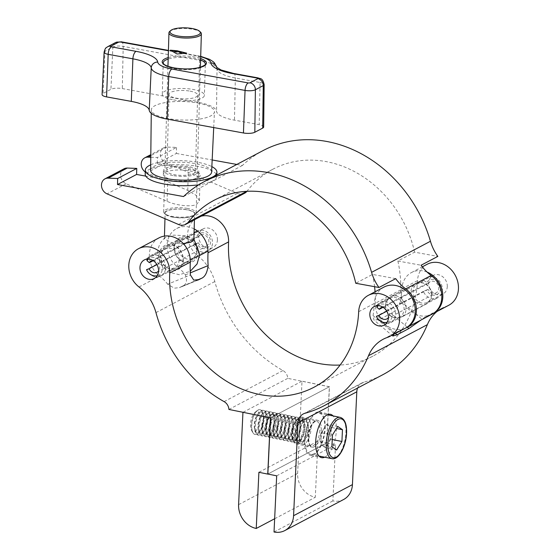 <?xml version="1.0" encoding="UTF-8"?>
<svg xmlns="http://www.w3.org/2000/svg" width="560" height="560" viewBox="0 0 560 560"><rect width="100%" height="100%" fill="white"/><g stroke="black" fill="none" stroke-linecap="round" stroke-linejoin="round"><path stroke-width="0.42" stroke-dasharray="2.8 2.1" d="M324.709 457.205A22.113 9.597 101.5 0 0 336.364 430.521A22.113 9.597 101.5 0 0 333.081 415.919M325.206 428.26A22.113 9.597 101.5 0 0 319.263 412.041A22.113 9.597 101.5 0 0 304.535 439.173A22.113 9.597 101.5 0 0 310.471 455.392A22.113 9.597 101.5 0 0 325.206 428.26M321.265 430.339A13.692 5.943 101.5 0 0 317.59 420.294A13.692 5.943 101.5 0 0 308.469 437.094A13.692 5.943 101.5 0 0 312.151 447.132A13.692 5.943 101.5 0 0 321.265 430.339A13.692 5.943 101.5 0 0 315.483 420.679A13.692 5.943 101.5 0 0 308.469 437.094A13.692 5.943 101.5 0 0 314.258 446.754A13.692 5.943 101.5 0 0 321.265 430.339M304.997 427.035A13.692 5.943 101.5 0 0 301.315 416.997A13.692 5.943 101.5 0 0 292.201 433.797A13.692 5.943 101.5 0 0 295.876 443.835A13.692 5.943 101.5 0 0 304.997 427.035M179.137 260.253A10.528 8.939 -117.8 0 0 174.566 250.355A10.528 8.939 -117.8 0 0 164.92 249.053A10.528 8.939 -117.8 0 0 160.538 256.48A10.528 8.939 -117.8 0 0 165.109 266.385A10.528 8.939 -117.8 0 0 174.755 267.68A10.528 8.939 -117.8 0 0 179.137 260.253M386.638 311.283A10.528 8.939 -117.8 0 0 399.7 316.89A10.528 8.939 -117.8 0 0 404.082 309.463A10.528 8.939 -117.8 0 0 399.511 299.565A10.528 8.939 -117.8 0 0 389.865 298.27A10.528 8.939 -117.8 0 0 385.483 305.69A10.528 8.939 -117.8 0 0 386.253 310.38M383.964 287.091A23.17 19.67 -117.8 0 0 374.325 303.429A106.995 90.839 62.2 0 1 373.051 315.602L373.982 320.054L392.791 336.049M447.286 286.643A10.528 8.939 -117.8 0 0 442.715 276.745A10.528 8.939 -117.8 0 0 433.069 275.443A10.528 8.939 -117.8 0 0 428.687 282.87A10.528 8.939 -117.8 0 0 433.265 292.775A10.528 8.939 -117.8 0 0 442.904 294.07A10.528 8.939 -117.8 0 0 447.286 286.643M431.641 294.91A10.528 8.939 -117.8 0 0 427.07 285.012A10.528 8.939 -117.8 0 0 417.424 283.71A10.528 8.939 -117.8 0 0 413.042 291.137A10.528 8.939 -117.8 0 0 417.613 301.042A10.528 8.939 -117.8 0 0 427.259 302.337A10.528 8.939 -117.8 0 0 431.641 294.91M427.112 272.09A23.17 19.67 -117.8 0 0 411.516 272.538A23.17 19.67 -117.8 0 0 401.884 288.876A106.995 90.839 62.2 0 1 400.61 301.042C397.957 307.909 394.772 312.025 391.048 313.404L379.239 319.641L373.982 320.054M427.168 264.271A23.17 19.67 -117.8 0 0 417.529 280.609A106.995 90.839 62.2 0 1 373.03 356.062A106.995 90.839 62.2 0 1 340.123 365.029M217.42 240.03A10.528 8.939 -117.8 0 0 212.849 230.132A10.528 8.939 -117.8 0 0 203.203 228.83A10.528 8.939 -117.8 0 0 198.821 236.257A10.528 8.939 -117.8 0 0 203.392 246.162A10.528 8.939 -117.8 0 0 213.038 247.457A10.528 8.939 -117.8 0 0 217.42 240.03M196.847 250.894A10.528 8.939 -117.8 0 0 192.276 240.996A10.528 8.939 -117.8 0 0 182.63 239.701A10.528 8.939 -117.8 0 0 178.255 247.121A10.528 8.939 -117.8 0 0 182.826 257.026A10.528 8.939 -117.8 0 0 192.472 258.321A10.528 8.939 -117.8 0 0 196.847 250.894M400.61 301.042L422.009 319.242A42.126 35.763 62.2 0 1 426.363 316.442A42.126 35.763 62.2 0 1 430.752 314.552A23.17 19.67 -117.8 0 0 433.16 313.509A23.17 19.67 -117.8 0 0 433.636 313.25M437.052 311.458A42.126 35.763 62.2 0 1 442.015 308.175A42.126 35.763 62.2 0 1 446.397 306.285A23.17 19.67 -117.8 0 0 448.812 305.242M373.051 315.602L394.45 333.795A42.126 35.763 62.2 0 1 398.804 331.002A42.126 35.763 62.2 0 1 403.193 329.105A23.17 19.67 -117.8 0 0 405.601 328.069M194.166 228.928A23.17 19.677 -117.8 0 0 176.729 228.522A23.17 19.677 -117.8 0 0 177.289 266.756A42.126 35.763 62.2 0 1 185.423 274.869C187.523 280.931 186.459 284.711 182.238 286.202L179.438 287.63L174.244 288.183L167.706 284.221L190.407 274.967M159.012 237.874A23.17 19.677 -117.8 0 0 159.572 276.115A42.126 35.763 62.2 0 1 167.706 284.221M201.187 216.181A23.17 19.677 -117.8 0 0 197.295 217.658A23.17 19.677 -117.8 0 0 197.855 255.892A42.126 35.763 62.2 0 1 214.809 281.54A128.058 108.717 -117.8 0 0 282.961 370.538A8.428 7.154 62.2 0 1 287.763 378.357L329.35 386.785L326.697 442.953L335.531 444.745L332.885 500.913A21.063 17.885 -117.8 0 0 343.665 499.478M357.588 388.038A12.635 10.731 62.2 0 1 362.061 382.893A12.635 10.731 62.2 0 1 363.93 382.158A128.058 108.717 -117.8 0 0 382.865 374.689M228.907 409.444L287.763 378.357M329.448 386.736L301.994 381.171L297.647 473.445A21.063 17.885 -117.8 0 0 315.294 497.273L317.947 441.105L326.795 442.904L329.448 386.736L270.494 417.872L329.35 386.785M326.795 442.904L267.848 474.04L326.697 442.953M276.682 475.832L335.531 444.745M274.029 532L332.885 500.913M185.423 274.869L190.288 272.881M387.086 322.273A9.548 8.106 -117.8 0 0 392.287 313.026A9.548 8.106 -117.8 0 0 384.384 304.199A9.548 8.106 -117.8 0 0 378.308 305.648M376.971 305.69L376.992 305.34A11.375 9.653 62.2 0 1 380.121 302.463A11.375 9.653 62.2 0 1 385.945 301.686A11.375 9.653 62.2 0 1 395.171 311.22A11.375 9.653 62.2 0 1 390.747 322.574A11.375 9.653 62.2 0 1 384.923 323.351A11.375 9.653 62.2 0 1 379.498 320.46A11.375 9.653 62.2 0 1 376.481 316.169L386.463 310.898M427.07 282.121A8.211 6.972 62.2 0 1 433.538 279.482A8.211 6.972 62.2 0 1 440.419 288.778A8.211 6.972 62.2 0 1 432.796 295.127A8.211 6.972 62.2 0 1 426.699 289.94L423.36 291.41A11.375 9.653 -117.8 0 0 431.802 298.585A11.375 9.653 -117.8 0 0 437.626 297.815A11.375 9.653 -117.8 0 0 442.05 286.461A11.375 9.653 -117.8 0 0 432.824 276.92A11.375 9.653 -117.8 0 0 427 277.697A11.375 9.653 -117.8 0 0 423.871 280.574L428.477 283.318A6.321 5.362 62.2 0 1 430.213 281.715A6.321 5.362 62.2 0 1 433.447 281.288A6.321 5.362 62.2 0 1 438.578 286.587A6.321 5.362 62.2 0 1 436.121 292.894A6.321 5.362 62.2 0 1 432.88 293.321A6.321 5.362 62.2 0 1 428.19 289.338L426.699 289.94M382.949 307.181A6.321 5.362 62.2 0 1 384.244 307.279A6.321 5.362 62.2 0 1 389.011 311.458A6.321 5.362 62.2 0 1 388.437 317.583M386.785 311.206L428.19 289.338M376.992 305.34L423.871 280.574M386.561 310.842L423.36 291.41M383.103 307.279L428.477 283.318M157.22 275.66A9.548 8.106 -117.8 0 0 162.414 266.413A9.548 8.106 -117.8 0 0 154.518 257.586A9.548 8.106 -117.8 0 0 148.435 259.035M147.098 259.077L147.126 258.727A11.375 9.653 62.2 0 1 150.255 255.85A11.375 9.653 62.2 0 1 156.079 255.073A11.375 9.653 62.2 0 1 165.298 264.607A11.375 9.653 62.2 0 1 160.874 275.961A11.375 9.653 62.2 0 1 155.057 276.738A11.375 9.653 62.2 0 1 149.632 273.847A11.375 9.653 62.2 0 1 146.615 269.556L193.494 244.797A11.375 9.653 -117.8 0 0 201.936 251.972A11.375 9.653 -117.8 0 0 207.76 251.202A11.375 9.653 -117.8 0 0 212.184 239.848A11.375 9.653 -117.8 0 0 202.958 230.314A11.375 9.653 -117.8 0 0 197.134 231.084A11.375 9.653 -117.8 0 0 194.005 233.961L198.604 236.705A6.321 5.362 62.2 0 1 200.347 235.102A6.321 5.362 62.2 0 1 203.581 234.675A6.321 5.362 62.2 0 1 208.705 239.974A6.321 5.362 62.2 0 1 206.248 246.281A6.321 5.362 62.2 0 1 203.014 246.708A6.321 5.362 62.2 0 1 198.324 242.725L193.494 244.797M197.197 235.508A8.211 6.972 62.2 0 1 203.665 232.869A8.211 6.972 62.2 0 1 210.553 242.165A8.211 6.972 62.2 0 1 202.93 248.514A8.211 6.972 62.2 0 1 196.833 243.327M153.076 260.568A6.321 5.362 62.2 0 1 154.371 260.666A6.321 5.362 62.2 0 1 159.145 264.845A6.321 5.362 62.2 0 1 158.571 270.97M156.912 264.593L198.324 242.725M147.126 258.727L194.005 233.961M153.237 260.666L198.604 236.705M150.78 157.248L157.437 157.493L157.262 163.534L188.384 169.197A22.113 6.482 -178.3 0 1 200.151 175.301A22.113 6.482 -178.3 0 1 197.589 178.206A22.113 6.482 -178.3 0 1 167.713 180.11L145.775 176.12M124.075 168.763A8.428 7.154 -117.8 0 0 120.645 176.351A8.428 7.154 -117.8 0 0 126.147 183.771L167.09 201.32C176.232 205.681 192.584 207.249 196.833 204.176L199.409 200.732L196.126 195.335L187.761 190.4L146.811 172.858A8.428 7.154 62.2 0 1 145.264 171.983M385.63 305.144A11.585 9.835 -117.8 0 0 390.754 315.889A11.585 9.835 -117.8 0 0 401.275 317.254A11.585 9.835 -117.8 0 0 406.105 308.868A11.585 9.835 -117.8 0 0 400.981 298.123A11.585 9.835 -117.8 0 0 390.453 296.765A11.585 9.835 -117.8 0 0 385.63 305.144M431.494 295.456A11.585 9.835 62.2 0 1 426.671 303.842A11.585 9.835 62.2 0 1 416.143 302.477A11.585 9.835 62.2 0 1 411.019 291.732A11.585 9.835 62.2 0 1 415.849 283.353A11.585 9.835 62.2 0 1 426.37 284.711A11.585 9.835 62.2 0 1 431.494 295.456M432.117 314.16A23.254 19.74 62.2 0 1 410.991 311.423A23.254 19.74 62.2 0 1 400.708 289.856A106.995 90.839 -117.8 0 0 397.873 261.009L414.603 252.175L437.836 256.403M375.067 291.795A106.995 90.839 62.2 0 1 375.319 303.268A23.254 19.74 -117.8 0 0 405.202 328.279M244.601 193.249A10.528 8.939 62.2 0 1 237.349 193.389L165.907 162.771A8.428 7.154 62.2 0 1 160.405 155.351A8.428 7.154 62.2 0 1 163.835 147.763A8.428 7.154 62.2 0 1 167.02 147.056L176.533 147.406L157.437 157.493M176.533 147.406L176.358 153.447L157.262 163.534M414.603 252.175A106.995 90.839 -117.8 0 0 272.916 169.204A106.995 90.839 -117.8 0 0 247.135 191.1A10.528 8.939 62.2 0 1 246.953 191.324M176.358 153.447L212.163 159.964M236.817 164.451L242.389 165.466A128.058 108.717 62.2 0 1 263.081 150.577M395.71 278.649L372.484 274.421L355.754 283.262M372.484 274.421A106.995 90.839 62.2 0 1 374.577 286.685M242.389 165.466L183.54 196.553M397.873 261.009L421.099 265.237M172.788 217.175A15.162 4.445 -178.3 0 1 165.403 214.375A15.162 4.445 -178.3 0 1 170.177 209.755A15.162 4.445 -178.3 0 1 186.956 209.692A15.162 4.445 -178.3 0 1 194.264 215.222A15.162 4.445 -178.3 0 1 172.788 217.175M187.481 208.425A16.219 4.753 1.7 0 0 163.688 211.953A16.219 4.753 1.7 0 0 164.43 213.43A16.219 4.753 1.7 0 0 172.326 216.426A16.219 4.753 1.7 0 0 195.293 214.333A16.219 4.753 1.7 0 0 196.112 212.898A16.219 4.753 1.7 0 0 187.481 208.425M169.764 31.374A16.219 4.753 -178.3 0 1 192.731 29.281A16.219 4.753 -178.3 0 1 200.627 32.277M193.851 239.743L193.151 238.371L186.004 235.676L173.67 235.144L165.158 237.552L164.374 238.882L172.228 242.949L183.288 243.572M186.76 209.79A14.742 4.326 1.7 0 0 165.137 213.003A14.742 4.326 1.7 0 0 172.984 217.07A14.742 4.326 1.7 0 0 194.607 213.864A14.742 4.326 1.7 0 0 186.76 209.79M159.117 255.437A13.692 11.62 62.2 0 1 171.598 244.559A13.692 11.62 62.2 0 1 183.309 259.84A13.692 11.62 62.2 0 1 170.828 270.725A13.692 11.62 62.2 0 1 159.117 255.437M174.076 247.534A13.692 11.62 62.2 0 1 186.557 236.656A13.692 11.62 62.2 0 1 198.268 251.937A13.692 11.62 62.2 0 1 185.787 262.822A13.692 11.62 62.2 0 1 174.076 247.534M182.973 259.357A12.635 10.731 62.2 0 1 177.709 268.499A12.635 10.731 62.2 0 1 166.222 267.015A12.635 10.731 62.2 0 1 160.636 255.297A12.635 10.731 62.2 0 1 165.9 246.155A12.635 10.731 62.2 0 1 177.387 247.639A12.635 10.731 62.2 0 1 182.973 259.357M196.749 252.084A12.635 10.731 62.2 0 1 191.485 261.226A12.635 10.731 62.2 0 1 180.005 259.742A12.635 10.731 62.2 0 1 174.412 248.017A12.635 10.731 62.2 0 1 179.683 238.875A12.635 10.731 62.2 0 1 191.163 240.359A12.635 10.731 62.2 0 1 196.749 252.084M150.696 164.815A35.805 10.5 -178.3 0 1 197.841 162.323A35.805 10.5 -178.3 0 1 211.848 166.607M145.201 174.139A35.805 10.5 -178.3 0 1 197.722 166.355A35.805 10.5 -178.3 0 1 216.783 176.239A35.805 10.5 -178.3 0 1 198.786 184.779M172.725 179.557A17.696 5.187 -178.3 0 1 163.31 174.671A17.696 5.187 -178.3 0 1 189.259 170.821A17.696 5.187 -178.3 0 1 198.681 175.707A17.696 5.187 -178.3 0 1 172.725 179.557M172.844 175.532A17.696 5.187 -178.3 0 1 163.429 170.646A17.696 5.187 -178.3 0 1 189.378 166.796A17.696 5.187 -178.3 0 1 198.8 171.682A17.696 5.187 -178.3 0 1 172.844 175.532M173.509 99.876A21.063 6.174 1.7 0 0 204.407 95.291A21.063 6.174 1.7 0 0 193.193 89.481A21.063 6.174 1.7 0 0 162.302 94.059A21.063 6.174 1.7 0 0 173.509 99.876M150.633 170.317A30.492 8.939 -178.3 0 1 195.356 163.639A30.492 8.939 -178.3 0 1 211.589 172.102M197.645 102.984A31.591 9.261 -178.3 0 1 214.459 111.755A31.591 9.261 -178.3 0 1 168.119 118.573A31.591 9.261 -178.3 0 1 151.298 109.9A31.591 9.261 -178.3 0 1 197.645 102.984M187.803 167.629A14.322 4.2 -178.3 0 1 195.426 171.584A14.322 4.2 -178.3 0 1 174.419 174.699A14.322 4.2 -178.3 0 1 166.796 170.744A14.322 4.2 -178.3 0 1 187.803 167.629M190.043 91.14A14.322 4.2 -178.3 0 1 197.673 95.095A14.322 4.2 -178.3 0 1 176.659 98.21A14.322 4.2 -178.3 0 1 169.036 94.255A14.322 4.2 -178.3 0 1 190.043 91.14M263.676 126.98A8.428 2.471 1.7 0 0 259.196 124.663L234.465 120.162A33.698 9.884 -178.3 0 1 216.545 111.314A33.698 9.884 1.7 0 0 198.632 102.459L122.318 88.578A8.428 2.471 1.7 0 0 110.936 89.299L103.061 93.457A8.428 2.471 1.7 0 0 102.088 94.556M303.52 427.819A10.528 4.571 101.5 0 0 300.692 420.091A10.528 4.571 101.5 0 0 293.678 433.013A10.528 4.571 101.5 0 0 296.506 440.734A10.528 4.571 101.5 0 0 303.52 427.819M276.066 422.247A10.528 4.571 101.5 0 0 273.238 414.526A10.528 4.571 101.5 0 0 266.224 427.448A10.528 4.571 101.5 0 0 269.052 435.169A10.528 4.571 101.5 0 0 276.066 422.247M243.047 412.307L301.994 381.171M274.659 518.742L315.294 497.273M258.895 472.297L317.947 441.105M263.326 418.943A12.635 5.481 101.5 0 0 259.931 409.682A12.635 5.481 101.5 0 0 257.033 410.683A12.635 5.481 101.5 0 0 251.517 425.187A12.635 5.481 101.5 0 0 252.63 432.397A12.635 5.481 101.5 0 0 254.905 434.448A12.635 5.481 101.5 0 0 263.326 418.943M258.202 410.074A12.635 5.481 101.5 0 0 251.727 425.229A12.635 5.481 101.5 0 0 255.122 434.497A12.635 5.481 101.5 0 0 257.061 434.147A12.635 5.481 101.5 0 0 259.504 431.851A12.635 5.481 101.5 0 0 263.536 418.992A12.635 5.481 101.5 0 0 263.151 413.868A12.635 5.481 101.5 0 0 260.141 409.724A12.635 5.481 101.5 0 0 258.202 410.074M260.169 419.104A10.304 4.473 101.5 0 0 255.038 412.37A10.304 4.473 101.5 0 0 250.544 424.186A10.304 4.473 101.5 0 0 251.454 430.066A10.304 4.473 101.5 0 0 256.634 429.912A10.304 4.473 101.5 0 0 260.169 419.104M258.615 432.215A10.304 4.473 101.5 0 0 260.603 430.339A10.304 4.473 101.5 0 0 263.578 415.681A10.304 4.473 101.5 0 0 259.539 412.587A10.304 4.473 101.5 0 0 257.551 414.463A10.304 4.473 101.5 0 0 254.576 429.121A10.304 4.473 101.5 0 0 258.615 432.215M266.427 419.573A12.635 5.481 101.5 0 0 263.032 410.305A12.635 5.481 101.5 0 0 261.086 410.655A12.635 5.481 101.5 0 0 258.65 412.951A12.635 5.481 101.5 0 0 254.618 425.81A12.635 5.481 101.5 0 0 255.003 430.934A12.635 5.481 101.5 0 0 258.006 435.078A12.635 5.481 101.5 0 0 259.952 434.728A12.635 5.481 101.5 0 0 266.427 419.573M261.919 410.83A12.635 5.481 101.5 0 0 255.444 425.985A12.635 5.481 101.5 0 0 258.839 435.246A12.635 5.481 101.5 0 0 260.785 434.896A12.635 5.481 101.5 0 0 263.228 432.6A12.635 5.481 101.5 0 0 267.26 419.741A12.635 5.481 101.5 0 0 266.868 414.624A12.635 5.481 101.5 0 0 263.865 410.48A12.635 5.481 101.5 0 0 261.919 410.83M262.332 432.964A10.304 4.473 101.5 0 0 264.32 431.095A10.304 4.473 101.5 0 0 267.295 416.437A10.304 4.473 101.5 0 0 263.256 413.343A10.304 4.473 101.5 0 0 261.268 415.219A10.304 4.473 101.5 0 0 258.293 429.87A10.304 4.473 101.5 0 0 262.332 432.964M270.144 420.329A12.635 5.481 101.5 0 0 266.749 411.061A12.635 5.481 101.5 0 0 264.81 411.411A12.635 5.481 101.5 0 0 262.367 413.707A12.635 5.481 101.5 0 0 258.335 426.566A12.635 5.481 101.5 0 0 258.72 431.69A12.635 5.481 101.5 0 0 261.73 435.834A12.635 5.481 101.5 0 0 263.669 435.484A12.635 5.481 101.5 0 0 270.144 420.329M265.636 411.579A12.635 5.481 101.5 0 0 259.168 426.734A12.635 5.481 101.5 0 0 262.563 436.002A12.635 5.481 101.5 0 0 264.502 435.652A12.635 5.481 101.5 0 0 266.945 433.356A12.635 5.481 101.5 0 0 270.977 420.497A12.635 5.481 101.5 0 0 270.592 415.373A12.635 5.481 101.5 0 0 267.582 411.229A12.635 5.481 101.5 0 0 265.636 411.579M266.056 433.72A10.304 4.473 101.5 0 0 268.044 431.851A10.304 4.473 101.5 0 0 271.012 417.193A10.304 4.473 101.5 0 0 266.98 414.099A10.304 4.473 101.5 0 0 264.985 415.968A10.304 4.473 101.5 0 0 262.017 430.626A10.304 4.473 101.5 0 0 266.056 433.72M273.861 421.085A12.635 5.481 101.5 0 0 270.473 411.817A12.635 5.481 101.5 0 0 268.527 412.167A12.635 5.481 101.5 0 0 266.084 414.463A12.635 5.481 101.5 0 0 262.052 427.322A12.635 5.481 101.5 0 0 262.437 432.446A12.635 5.481 101.5 0 0 265.447 436.59A12.635 5.481 101.5 0 0 267.393 436.24A12.635 5.481 101.5 0 0 273.861 421.085M269.36 412.335A12.635 5.481 101.5 0 0 262.885 427.49A12.635 5.481 101.5 0 0 266.28 436.758A12.635 5.481 101.5 0 0 268.226 436.408A12.635 5.481 101.5 0 0 270.662 434.112A12.635 5.481 101.5 0 0 274.694 421.253A12.635 5.481 101.5 0 0 274.309 416.129A12.635 5.481 101.5 0 0 271.299 411.985A12.635 5.481 101.5 0 0 269.36 412.335M269.773 434.476A10.304 4.473 101.5 0 0 271.761 432.6A10.304 4.473 101.5 0 0 274.736 417.949A10.304 4.473 101.5 0 0 270.697 414.855A10.304 4.473 101.5 0 0 268.709 416.724A10.304 4.473 101.5 0 0 265.734 431.382A10.304 4.473 101.5 0 0 269.773 434.476M277.585 421.841A12.635 5.481 101.5 0 0 274.19 412.573A12.635 5.481 101.5 0 0 272.244 412.923A12.635 5.481 101.5 0 0 269.808 415.219A12.635 5.481 101.5 0 0 265.776 428.078A12.635 5.481 101.5 0 0 266.161 433.195A12.635 5.481 101.5 0 0 269.164 437.339A12.635 5.481 101.5 0 0 271.11 436.996A12.635 5.481 101.5 0 0 277.585 421.841M273.077 413.091A12.635 5.481 101.5 0 0 266.602 428.246A12.635 5.481 101.5 0 0 269.997 437.514A12.635 5.481 101.5 0 0 271.943 437.164A12.635 5.481 101.5 0 0 274.386 434.868A12.635 5.481 101.5 0 0 278.418 422.009A12.635 5.481 101.5 0 0 278.033 416.885A12.635 5.481 101.5 0 0 275.023 412.741A12.635 5.481 101.5 0 0 273.077 413.091M273.49 435.232A10.304 4.473 101.5 0 0 275.485 433.356A10.304 4.473 101.5 0 0 278.453 418.698A10.304 4.473 101.5 0 0 274.414 415.604A10.304 4.473 101.5 0 0 272.426 417.48A10.304 4.473 101.5 0 0 269.458 432.138A10.304 4.473 101.5 0 0 273.49 435.232M281.302 422.59A12.635 5.481 101.5 0 0 277.907 413.322A12.635 5.481 101.5 0 0 275.968 413.672A12.635 5.481 101.5 0 0 273.525 415.968A12.635 5.481 101.5 0 0 269.493 428.827A12.635 5.481 101.5 0 0 269.878 433.951A12.635 5.481 101.5 0 0 272.888 438.095A12.635 5.481 101.5 0 0 274.834 437.745A12.635 5.481 101.5 0 0 281.302 422.59M276.794 413.847A12.635 5.481 101.5 0 0 270.326 429.002A12.635 5.481 101.5 0 0 273.721 438.263A12.635 5.481 101.5 0 0 275.66 437.913A12.635 5.481 101.5 0 0 278.103 435.617A12.635 5.481 101.5 0 0 282.135 422.758A12.635 5.481 101.5 0 0 281.75 417.641A12.635 5.481 101.5 0 0 278.74 413.497A12.635 5.481 101.5 0 0 276.794 413.847M277.214 435.981A10.304 4.473 101.5 0 0 279.202 434.112A10.304 4.473 101.5 0 0 282.17 419.454A10.304 4.473 101.5 0 0 278.138 416.36A10.304 4.473 101.5 0 0 276.15 418.236A10.304 4.473 101.5 0 0 273.175 432.887A10.304 4.473 101.5 0 0 277.214 435.981M285.026 423.346A12.635 5.481 101.5 0 0 281.631 414.078A12.635 5.481 101.5 0 0 279.685 414.428A12.635 5.481 101.5 0 0 277.242 416.724A12.635 5.481 101.5 0 0 273.21 429.583A12.635 5.481 101.5 0 0 273.595 434.707A12.635 5.481 101.5 0 0 276.605 438.851A12.635 5.481 101.5 0 0 278.551 438.501A12.635 5.481 101.5 0 0 285.026 423.346M280.518 414.596A12.635 5.481 101.5 0 0 274.043 429.751A12.635 5.481 101.5 0 0 277.438 439.019A12.635 5.481 101.5 0 0 279.384 438.669A12.635 5.481 101.5 0 0 281.82 436.373A12.635 5.481 101.5 0 0 285.852 423.514A12.635 5.481 101.5 0 0 285.467 418.39A12.635 5.481 101.5 0 0 282.464 414.246A12.635 5.481 101.5 0 0 280.518 414.596M280.931 436.737A10.304 4.473 101.5 0 0 282.919 434.868A10.304 4.473 101.5 0 0 285.894 420.21A10.304 4.473 101.5 0 0 281.855 417.116A10.304 4.473 101.5 0 0 279.867 418.985A10.304 4.473 101.5 0 0 276.892 433.643A10.304 4.473 101.5 0 0 280.931 436.737M288.743 424.102A12.635 5.481 101.5 0 0 285.348 414.834A12.635 5.481 101.5 0 0 283.402 415.184A12.635 5.481 101.5 0 0 280.966 417.48A12.635 5.481 101.5 0 0 276.934 430.339A12.635 5.481 101.5 0 0 277.319 435.463A12.635 5.481 101.5 0 0 280.329 439.607A12.635 5.481 101.5 0 0 282.268 439.257A12.635 5.481 101.5 0 0 288.743 424.102M284.235 415.352A12.635 5.481 101.5 0 0 277.767 430.507A12.635 5.481 101.5 0 0 281.155 439.775A12.635 5.481 101.5 0 0 283.101 439.425A12.635 5.481 101.5 0 0 285.544 437.129A12.635 5.481 101.5 0 0 289.576 424.27A12.635 5.481 101.5 0 0 289.191 419.146A12.635 5.481 101.5 0 0 286.181 415.002A12.635 5.481 101.5 0 0 284.235 415.352M284.648 437.493A10.304 4.473 101.5 0 0 286.643 435.617A10.304 4.473 101.5 0 0 289.611 420.966A10.304 4.473 101.5 0 0 285.579 417.872A10.304 4.473 101.5 0 0 283.584 419.741A10.304 4.473 101.5 0 0 280.616 434.399A10.304 4.473 101.5 0 0 284.648 437.493M292.46 424.858A12.635 5.481 101.5 0 0 289.072 415.59A12.635 5.481 101.5 0 0 287.126 415.94A12.635 5.481 101.5 0 0 284.683 418.236A12.635 5.481 101.5 0 0 280.651 431.095A12.635 5.481 101.5 0 0 281.036 436.212A12.635 5.481 101.5 0 0 284.046 440.356A12.635 5.481 101.5 0 0 285.992 440.013A12.635 5.481 101.5 0 0 292.46 424.858M287.959 416.108A12.635 5.481 101.5 0 0 281.484 431.263A12.635 5.481 101.5 0 0 284.879 440.531A12.635 5.481 101.5 0 0 286.818 440.181A12.635 5.481 101.5 0 0 289.261 437.885A12.635 5.481 101.5 0 0 293.293 425.026A12.635 5.481 101.5 0 0 292.908 419.902A12.635 5.481 101.5 0 0 289.898 415.758A12.635 5.481 101.5 0 0 287.959 416.108M288.372 438.249A10.304 4.473 101.5 0 0 290.36 436.373A10.304 4.473 101.5 0 0 293.335 421.715A10.304 4.473 101.5 0 0 289.296 418.621A10.304 4.473 101.5 0 0 287.308 420.497A10.304 4.473 101.5 0 0 284.333 435.155A10.304 4.473 101.5 0 0 288.372 438.249M296.184 425.607A12.635 5.481 101.5 0 0 292.789 416.346A12.635 5.481 101.5 0 0 290.843 416.689A12.635 5.481 101.5 0 0 288.4 418.985A12.635 5.481 101.5 0 0 284.375 431.844A12.635 5.481 101.5 0 0 284.76 436.968A12.635 5.481 101.5 0 0 287.763 441.112A12.635 5.481 101.5 0 0 289.709 440.762A12.635 5.481 101.5 0 0 296.184 425.607M291.676 416.864A12.635 5.481 101.5 0 0 285.201 432.019A12.635 5.481 101.5 0 0 288.596 441.28A12.635 5.481 101.5 0 0 290.542 440.93A12.635 5.481 101.5 0 0 292.985 438.634A12.635 5.481 101.5 0 0 297.01 425.775A12.635 5.481 101.5 0 0 296.625 420.658A12.635 5.481 101.5 0 0 293.622 416.514A12.635 5.481 101.5 0 0 291.676 416.864M292.089 438.998A10.304 4.473 101.5 0 0 294.077 437.129A10.304 4.473 101.5 0 0 297.052 422.471A10.304 4.473 101.5 0 0 293.013 419.377A10.304 4.473 101.5 0 0 291.025 421.253A10.304 4.473 101.5 0 0 288.05 435.904A10.304 4.473 101.5 0 0 292.089 438.998M299.901 426.363A12.635 5.481 101.5 0 0 296.506 417.095A12.635 5.481 101.5 0 0 294.567 417.445A12.635 5.481 101.5 0 0 292.124 419.741A12.635 5.481 101.5 0 0 288.092 432.6A12.635 5.481 101.5 0 0 288.477 437.724A12.635 5.481 101.5 0 0 291.487 441.868A12.635 5.481 101.5 0 0 293.426 441.518A12.635 5.481 101.5 0 0 299.901 426.363M295.393 417.613A12.635 5.481 101.5 0 0 288.925 432.768A12.635 5.481 101.5 0 0 292.313 442.036A12.635 5.481 101.5 0 0 294.259 441.686A12.635 5.481 101.5 0 0 296.702 439.39A12.635 5.481 101.5 0 0 300.734 426.531A12.635 5.481 101.5 0 0 300.349 421.407A12.635 5.481 101.5 0 0 297.339 417.263A12.635 5.481 101.5 0 0 295.393 417.613M295.806 439.754A10.304 4.473 101.5 0 0 297.801 437.885A10.304 4.473 101.5 0 0 300.769 423.227A10.304 4.473 101.5 0 0 296.737 420.133A10.304 4.473 101.5 0 0 294.742 422.002A10.304 4.473 101.5 0 0 291.774 436.66A10.304 4.473 101.5 0 0 295.806 439.754M303.618 427.119A12.635 5.481 101.5 0 0 300.23 417.851A12.635 5.481 101.5 0 0 298.284 418.201A12.635 5.481 101.5 0 0 295.841 420.497A12.635 5.481 101.5 0 0 291.809 433.356A12.635 5.481 101.5 0 0 292.194 438.48A12.635 5.481 101.5 0 0 295.204 442.624A12.635 5.481 101.5 0 0 297.15 442.274A12.635 5.481 101.5 0 0 303.618 427.119M299.117 418.369A12.635 5.481 101.5 0 0 292.642 433.524A12.635 5.481 101.5 0 0 296.037 442.792A12.635 5.481 101.5 0 0 297.983 442.442A12.635 5.481 101.5 0 0 300.419 440.146A12.635 5.481 101.5 0 0 304.451 427.287A12.635 5.481 101.5 0 0 304.066 422.163A12.635 5.481 101.5 0 0 301.056 418.019A12.635 5.481 101.5 0 0 299.117 418.369M299.53 440.51A10.304 4.473 101.5 0 0 301.518 438.634A10.304 4.473 101.5 0 0 304.493 423.983A10.304 4.473 101.5 0 0 300.454 420.889A10.304 4.473 101.5 0 0 298.466 422.758A10.304 4.473 101.5 0 0 295.491 437.416A10.304 4.473 101.5 0 0 299.53 440.51M307.342 427.875A12.635 5.481 101.5 0 0 303.947 418.607A12.635 5.481 101.5 0 0 302.001 418.957A12.635 5.481 101.5 0 0 299.565 421.253A12.635 5.481 101.5 0 0 295.533 434.112A12.635 5.481 101.5 0 0 295.918 439.229A12.635 5.481 101.5 0 0 298.921 443.373A12.635 5.481 101.5 0 0 300.867 443.03A12.635 5.481 101.5 0 0 307.342 427.875M302.834 419.125A12.635 5.481 101.5 0 0 296.359 434.28A12.635 5.481 101.5 0 0 299.754 443.548A12.635 5.481 101.5 0 0 301.7 443.198A12.635 5.481 101.5 0 0 304.143 440.902A12.635 5.481 101.5 0 0 308.175 428.043A12.635 5.481 101.5 0 0 307.783 422.919A12.635 5.481 101.5 0 0 304.78 418.775A12.635 5.481 101.5 0 0 302.834 419.125M303.247 441.266A10.304 4.473 101.5 0 0 305.235 439.39A10.304 4.473 101.5 0 0 308.21 424.732A10.304 4.473 101.5 0 0 304.171 421.638A10.304 4.473 101.5 0 0 302.183 423.514A10.304 4.473 101.5 0 0 299.208 438.172A10.304 4.473 101.5 0 0 303.247 441.266M311.059 428.624A12.635 5.481 101.5 0 0 307.664 419.363A12.635 5.481 101.5 0 0 305.725 419.706A12.635 5.481 101.5 0 0 303.282 422.002A12.635 5.481 101.5 0 0 299.25 434.861A12.635 5.481 101.5 0 0 299.635 439.985A12.635 5.481 101.5 0 0 302.645 444.129A12.635 5.481 101.5 0 0 304.584 443.779A12.635 5.481 101.5 0 0 311.059 428.624M337.743 426.461L326.585 424.2L321.3 432.733L321.027 438.62A10.71 4.648 101.5 0 0 321.055 440.993A10.71 4.648 101.5 0 0 323.113 446.131A10.71 4.648 101.5 0 0 328.111 443.485A10.71 4.648 101.5 0 0 331.03 433.335L331.31 427.448L336.483 428.498M324.709 428.519A21.063 9.142 101.5 0 0 319.053 413.07A21.063 9.142 101.5 0 0 305.025 438.914A21.063 9.142 101.5 0 0 310.681 454.356A21.063 9.142 101.5 0 0 324.709 428.519M326.585 424.2L331.31 427.448M332.248 439.523L330.757 439.222L331.03 433.335A10.71 4.648 101.5 0 0 328.944 425.824A10.71 4.648 101.5 0 0 323.946 428.47A10.71 4.648 101.5 0 0 323.4 429.422A10.71 4.648 101.5 0 0 321.027 438.62L320.747 444.507L331.905 446.768M330.757 439.222L325.472 447.755L336.63 450.016M325.472 447.755L320.747 444.507M321.3 432.733L332.458 434.994M358.68 311.696L374.325 303.429M401.884 288.876L417.529 280.609M430.752 314.552L446.397 306.285M387.541 337.372L403.193 329.105M139.006 286.979L159.572 276.115M155.96 312.627L214.809 281.54M177.289 266.756L197.855 255.892M224.112 401.625L282.961 370.538M305.074 413.245L363.93 382.158M182.238 286.202L196.364 280.434M180.271 287.238L197.519 280.203M395.451 333.431L379.239 319.641M407.33 327.25L391.048 313.404M187.761 190.4L188.384 169.197M400.708 289.856L375.319 303.268M167.02 147.056L150.794 155.624M165.907 162.771L146.811 172.858M247.135 191.1L246.68 191.338M237.349 193.389L178.493 224.476M126.147 183.771L107.051 193.858M167.09 201.32L167.713 180.11M168.217 57.589A22.113 6.482 -178.3 0 1 194.635 57.015A22.113 6.482 -178.3 0 1 200.641 58.541M200.592 60.011A21.063 6.174 1.7 0 0 194.11 58.282A21.063 6.174 1.7 0 0 168.175 59.066M162.302 94.059L163.212 62.86A21.063 6.174 1.7 0 0 174.426 68.677A21.063 6.174 1.7 0 0 205.324 64.092L204.407 95.291M104.104 52.206A7.651 2.247 -178.3 0 1 104.986 51.212L112.861 47.047A7.651 2.247 -178.3 0 1 123.2 46.389L199.507 60.277L198.632 102.459M200.69 56.763A26.607 7.805 1.7 0 0 196.728 55.902A6.321 2.779 100.3 0 1 197.687 55.727A6.321 2.779 100.3 0 1 199.507 60.277A32.928 9.653 -178.3 0 1 217.014 68.929L216.545 111.314M121.373 41.839A6.321 2.779 100.3 0 1 123.2 46.389L122.318 88.578M115.493 42.581A6.321 5.362 62.2 0 0 112.861 47.047L110.936 89.299M107.618 46.746A6.321 5.362 62.2 0 0 104.986 51.212L103.061 93.457M216.867 67.508L216.972 68.138A6.321 6.034 172.8 0 1 217.014 68.929A34.475 10.108 1.7 0 0 235.34 77.98L260.071 82.481L259.196 124.663M258.251 77.931A6.321 2.779 -79.7 0 1 260.071 82.481A7.651 2.247 -178.3 0 1 264.145 84.581M233.52 73.43A6.321 2.779 -79.7 0 1 235.34 77.98L234.465 120.162M196.728 55.902L168.413 50.75M216.713 67.34L216.972 68.138A6.321 6.034 172.8 0 0 216.846 67.494M238.595 504.637L297.647 473.445M340.256 417.375A21.063 9.142 -78.5 0 1 345.912 432.817A21.063 9.142 -78.5 0 1 331.884 458.654M319.844 430.409A12.635 5.481 -78.5 0 1 311.43 445.914A12.635 5.481 -78.5 0 1 308.035 436.646A12.635 5.481 -78.5 0 1 316.449 421.141A12.635 5.481 -78.5 0 1 319.844 430.409M319.263 412.041L330.421 414.302M301.315 416.997L317.59 420.294M144.347 259.917L164.92 249.053M374.213 306.53L389.865 298.27M417.424 283.71L433.069 275.443M411.516 272.538L422.31 266.84M182.63 239.701L203.203 228.83M314.174 387.149L373.03 356.062M383.159 339.262L398.804 331.002M426.363 316.442L442.015 308.175M176.729 228.522L197.295 217.658M192.472 258.321L213.038 247.457M433.16 313.509L433.566 313.299M427.259 302.337L442.904 294.07M303.205 413.98L362.061 382.893M384.055 325.157L399.7 316.89M154.182 278.544L174.755 267.68M295.876 443.835L312.151 447.132M310.471 455.392L321.636 457.653M198.345 279.916L179.431 287.63M386.911 318.885L436.121 292.894M380.121 302.463L427 277.697M390.747 322.574L437.626 297.815M381.003 307.713L430.213 281.715M378.973 319.963L379.498 320.46M157.038 272.272L206.248 246.281M150.255 255.85L194.061 232.708M160.874 275.961L199.682 255.465M151.137 261.1L200.347 235.102M149.107 273.35L149.632 273.847M199.409 200.732L200.151 175.301M426.671 303.842L401.275 317.254M163.835 147.763L150.808 154.644M415.849 283.353L390.453 296.765M272.916 169.204L214.06 200.291M165.403 214.375L164.43 213.43M163.688 211.953L167.958 66.304M164.374 238.882L164.458 236.103M164.969 218.673L165.137 213.003M165.158 237.552C160.433 241.668 157.927 246.841 157.64 253.071L160.349 264.047L168.357 272.041L179.382 274.743L190.225 271.313M193.151 238.371L193.872 239.085M177.709 268.499L191.485 261.226M165.9 246.155L179.683 238.875M194.439 219.744L194.607 213.864M196.112 212.898L200.382 67.256M194.264 215.222L195.293 214.333M216.818 175.014L216.783 176.239M163.429 170.646L163.31 174.671M198.8 171.682L198.681 175.707M213.71 127.568L214.459 111.755M197.673 95.095L195.426 171.584M169.036 94.255L166.796 170.744M200.704 56.343L168.427 50.4M151.263 113.344L151.298 109.9M273.238 414.526L300.692 420.091M269.052 435.169L296.506 440.734M255.038 412.37L257.033 410.683M263.578 415.681L263.151 413.868M260.603 430.339L259.504 431.851M263.032 410.305L263.865 410.48M267.295 416.437L266.868 414.624M264.32 431.095L263.228 432.6M266.749 411.061L267.582 411.229M271.012 417.193L270.592 415.373M268.044 431.851L266.945 433.356M270.473 411.817L271.299 411.985M274.736 417.949L274.309 416.129M271.761 432.6L270.662 434.112M274.19 412.573L275.023 412.741M278.453 418.698L278.033 416.885M275.485 433.356L274.386 434.868M277.907 413.322L278.74 413.497M282.17 419.454L281.75 417.641M279.202 434.112L278.103 435.617M281.631 414.078L282.464 414.246M285.894 420.21L285.467 418.39M282.919 434.868L281.82 436.373M285.348 414.834L286.181 415.002M289.611 420.966L289.191 419.146M286.643 435.617L285.544 437.129M289.072 415.59L289.898 415.758M293.335 421.715L292.908 419.902M290.36 436.373L289.261 437.885M292.789 416.346L293.622 416.514M297.052 422.471L296.625 420.658M294.077 437.129L292.985 438.634M296.506 417.095L297.339 417.263M300.769 423.227L300.349 421.407M297.801 437.885L296.702 439.39M300.23 417.851L301.056 418.019M304.493 423.983L304.066 422.163M301.518 438.634L300.419 440.146M303.947 418.607L304.78 418.775M308.21 424.732L307.783 422.919M305.235 439.39L304.143 440.902M323.4 429.422L320.572 434.868L321.055 440.993M307.664 419.363L316.449 421.141L314.643 421.666L312.018 424.732L309.162 432.502L308.595 436.954C309.043 447.447 310.898 444.885 311.43 445.914L302.645 444.129M319.053 413.07L327.348 414.757M310.681 454.356L318.976 456.036M299.208 438.172L299.635 439.985M302.183 423.514L303.282 422.002M298.921 443.373L299.754 443.548M295.491 437.416L295.918 439.229M298.466 422.758L299.565 421.253M295.204 442.624L296.037 442.792M291.774 436.66L292.194 438.48M294.742 422.002L295.841 420.497M291.487 441.868L292.313 442.036M288.05 435.904L288.477 437.724M291.025 421.253L292.124 419.741M287.763 441.112L288.596 441.28M284.333 435.155L284.76 436.968M287.308 420.497L288.4 418.985M284.046 440.356L284.879 440.531M280.616 434.399L281.036 436.212M283.584 419.741L284.683 418.236M280.329 439.607L281.155 439.775M276.892 433.643L277.319 435.463M279.867 418.985L280.966 417.48M276.605 438.851L277.438 439.019M273.175 432.887L273.595 434.707M276.15 418.236L277.242 416.724M272.888 438.095L273.721 438.263M269.458 432.138L269.878 433.951M272.426 417.48L273.525 415.968M269.164 437.339L269.997 437.514M265.734 431.382L266.161 433.195M268.709 416.724L269.808 415.219M265.447 436.59L266.28 436.758M262.017 430.626L262.437 432.446M264.985 415.968L266.084 414.463M261.73 435.834L262.563 436.002M258.293 429.87L258.72 431.69M261.268 415.219L262.367 413.707M258.006 435.078L258.839 435.246M254.576 429.121L255.003 430.934M257.551 414.463L258.65 412.951M251.454 430.066L252.63 432.397"/><path stroke-width="0.84" d="M333.081 415.919A22.113 9.597 101.5 0 0 330.421 414.302A22.113 9.597 101.5 0 0 315.693 441.434A22.113 9.597 101.5 0 0 321.636 457.653A22.113 9.597 101.5 0 0 324.709 457.205M158.564 271.117A10.528 8.939 -117.8 0 0 153.993 261.219A10.528 8.939 -117.8 0 0 144.347 259.917A10.528 8.939 -117.8 0 0 139.965 267.344A10.528 8.939 -117.8 0 0 144.536 277.249A10.528 8.939 -117.8 0 0 154.182 278.544A10.528 8.939 -117.8 0 0 158.564 271.117M388.437 317.73A10.528 8.939 -117.8 0 0 383.859 307.832A10.528 8.939 -117.8 0 0 374.213 306.53A10.528 8.939 -117.8 0 0 369.838 313.957A10.528 8.939 -117.8 0 0 374.409 323.862A10.528 8.939 -117.8 0 0 384.055 325.157A10.528 8.939 -117.8 0 0 388.437 317.73M399.595 319.991A23.17 19.67 -117.8 0 0 389.536 298.214A23.17 19.67 -117.8 0 0 368.312 295.358A23.17 19.67 -117.8 0 0 358.68 311.696A106.995 90.839 62.2 0 1 314.174 387.149A106.995 90.839 62.2 0 1 216.013 373.842A106.995 90.839 62.2 0 1 169.743 272.979L190.309 262.115A23.17 19.677 -117.8 0 0 180.075 240.604A23.17 19.677 -117.8 0 0 159.012 237.874L138.446 248.738A23.17 19.677 -117.8 0 0 139.006 286.979A42.126 35.763 62.2 0 1 155.96 312.627A128.058 108.717 -117.8 0 0 224.112 401.625A8.428 7.154 62.2 0 1 228.907 409.444L270.494 417.872L267.848 474.04L276.682 475.832L274.029 532A21.063 17.885 -117.8 0 0 284.816 530.565A21.063 17.885 -117.8 0 0 293.573 515.711L297.948 422.891A12.635 10.731 62.2 0 1 303.205 413.98A12.635 10.731 62.2 0 1 305.074 413.245A128.058 108.717 -117.8 0 0 324.009 405.776A128.058 108.717 -117.8 0 0 368.515 355.726A42.126 35.763 62.2 0 1 383.159 339.262A42.126 35.763 62.2 0 1 387.541 337.372A23.17 19.67 -117.8 0 0 389.956 336.329A23.17 19.67 -117.8 0 0 399.595 319.991M389.956 336.329L405.601 328.069A23.17 19.67 -117.8 0 0 415.24 311.731A23.17 19.67 -117.8 0 0 405.181 289.947A23.17 19.67 -117.8 0 0 383.964 287.091L368.312 295.358M433.636 313.25A23.17 19.67 -117.8 0 0 442.799 297.171A23.17 19.67 -117.8 0 0 427.112 272.09M433.566 313.299L448.812 305.242A23.17 19.67 -117.8 0 0 458.444 288.904A23.17 19.67 -117.8 0 0 448.392 267.127A23.17 19.67 -117.8 0 0 427.168 264.271L422.31 266.84M197.519 280.203L199.171 279.531L193.788 280.161L190.407 274.967A106.995 90.839 62.2 0 1 190.309 262.115M199.171 279.531L201.138 278.488C204.89 277.109 207.221 272.818 208.117 265.608A106.995 90.839 62.2 0 1 208.026 252.763L228.599 241.892A23.17 19.677 -117.8 0 0 201.187 216.181M340.123 365.029A106.995 90.839 62.2 0 1 228.599 241.892M393.883 334.257L392.791 336.049L397.054 334.796L408.863 328.559L420.798 320.18M324.009 405.776L382.865 374.689A128.058 108.717 -117.8 0 0 427.371 324.639A42.126 35.763 62.2 0 1 437.052 311.458M208.026 252.763A23.17 19.677 -117.8 0 0 194.166 228.928M169.743 272.979A23.17 19.677 -117.8 0 0 159.509 251.468A23.17 19.677 -117.8 0 0 138.446 248.738M284.816 530.565L343.665 499.478A21.063 17.885 -117.8 0 0 352.429 484.624L356.804 391.811A12.635 10.731 62.2 0 1 357.588 388.038M386.253 310.38A10.528 8.939 -117.8 0 0 386.638 311.283M190.288 272.881L208.117 265.608M378.308 305.648A9.548 8.106 -117.8 0 0 376.866 307.272L376.971 305.69M376.481 316.169L376.439 316.365A9.548 8.106 -117.8 0 0 378.973 319.963A9.548 8.106 -117.8 0 0 383.53 322.392A9.548 8.106 -117.8 0 0 387.086 322.273M388.437 317.583A6.321 5.362 62.2 0 1 386.911 318.885A6.321 5.362 62.2 0 1 383.677 319.312A6.321 5.362 62.2 0 1 378.987 315.329L386.785 311.206M376.866 307.272L379.267 309.309L383.103 307.279M379.267 309.309A6.321 5.362 62.2 0 1 381.003 307.713A6.321 5.362 62.2 0 1 382.949 307.181M378.987 315.329L376.439 316.365M148.435 259.035A9.548 8.106 -117.8 0 0 147 260.659L147.098 259.077M146.615 269.556L146.573 269.752A9.548 8.106 -117.8 0 0 149.107 273.35A9.548 8.106 -117.8 0 0 153.657 275.779A9.548 8.106 -117.8 0 0 157.22 275.66M158.571 270.97A6.321 5.362 62.2 0 1 157.038 272.272A6.321 5.362 62.2 0 1 153.804 272.699A6.321 5.362 62.2 0 1 149.114 268.716L156.912 264.593M147 260.659L149.401 262.696L153.237 260.666M149.401 262.696A6.321 5.362 62.2 0 1 151.137 261.1A6.321 5.362 62.2 0 1 153.076 260.568M149.114 268.716L146.573 269.752M204.225 181.664L263.081 150.577A128.058 108.717 62.2 0 1 430.444 241.262A42.126 35.763 -117.8 0 0 437.836 256.403L421.099 265.237A42.126 35.763 -117.8 0 0 431.158 275.485A23.254 19.74 62.2 0 1 441.805 297.332A23.254 19.74 62.2 0 1 432.117 314.16L406.728 327.565A23.254 19.74 -117.8 0 0 416.416 310.744A23.254 19.74 -117.8 0 0 405.762 288.897A42.126 35.763 62.2 0 1 395.71 278.649L378.98 287.49L355.754 283.262A106.995 90.839 -117.8 0 0 214.06 200.291A106.995 90.839 -117.8 0 0 188.286 222.187A10.528 8.939 62.2 0 1 185.745 224.336A10.528 8.939 62.2 0 1 178.493 224.476L107.051 193.858A8.428 7.154 62.2 0 1 101.556 186.438A8.428 7.154 62.2 0 1 104.979 178.85A8.428 7.154 62.2 0 1 108.164 178.143L117.677 178.493L117.502 184.534L183.54 196.553A128.058 108.717 62.2 0 1 204.225 181.664A128.058 108.717 62.2 0 1 371.588 272.349A42.126 35.763 -117.8 0 0 378.98 287.49M405.202 328.279A23.254 19.74 -117.8 0 0 406.728 327.565M145.264 171.983A8.428 7.154 62.2 0 1 141.232 164.528A8.428 7.154 62.2 0 1 144.746 157.85A8.428 7.154 62.2 0 1 147.924 157.136L150.78 157.248M246.953 191.324A10.528 8.939 62.2 0 1 244.601 193.249L185.745 224.336M212.163 159.964L236.817 164.451M374.577 286.685A106.995 90.839 62.2 0 1 375.067 291.795M145.775 176.12L136.591 174.447L136.773 168.413L127.26 168.056A8.428 7.154 -117.8 0 0 124.075 168.763L104.979 178.85M136.773 168.413L117.677 178.493M136.591 174.447L117.502 184.534M192.269 28.539A15.162 4.445 1.7 0 0 170.793 30.492A15.162 4.445 1.7 0 0 178.094 36.022A15.162 4.445 1.7 0 0 194.873 35.959A15.162 4.445 1.7 0 0 199.654 31.339A15.162 4.445 1.7 0 0 192.269 28.539M199.654 31.339L200.627 32.277A16.219 4.753 -178.3 0 1 201.362 33.761A16.219 4.753 -178.3 0 1 177.576 37.289A16.219 4.753 -178.3 0 1 168.945 32.809A16.219 4.753 -178.3 0 1 169.764 31.374L170.793 30.492M170.296 50.169L177.086 53.998L186.697 53.158L177.177 50.771L170.296 50.169L186.697 53.158M183.288 243.572L190.883 242.228L193.851 239.743L194.439 219.744M211.848 166.607A35.805 10.5 -178.3 0 1 216.902 172.214A35.805 10.5 -178.3 0 1 164.381 179.998A35.805 10.5 -178.3 0 1 145.32 170.114A35.805 10.5 -178.3 0 1 150.696 164.815M198.786 184.779A35.805 10.5 -178.3 0 1 164.262 184.023A35.805 10.5 -178.3 0 1 145.201 174.139L145.32 170.114M213.71 127.568L211.589 172.102A30.492 8.939 -178.3 0 1 166.866 178.689A30.492 8.939 -178.3 0 1 150.633 170.317L151.263 113.344M262.703 128.1A8.428 2.471 1.7 0 0 263.676 126.98L264.145 84.581A7.651 2.247 -178.3 0 1 263.263 85.603L262.703 128.1L254.828 132.258A8.428 2.471 1.7 0 1 243.446 132.979L167.132 119.098A33.698 9.884 1.7 0 1 149.219 110.243A33.698 9.884 -178.3 0 0 131.299 101.395L106.568 96.894A8.428 2.471 1.7 0 1 102.088 94.556L104.104 52.206A7.651 2.247 -178.3 0 0 108.171 54.327L106.568 96.894M242.942 412.363L238.595 504.637A21.063 17.885 -117.8 0 0 256.242 528.465L258.895 472.297L267.75 474.096L270.396 417.928L243.047 412.307M256.242 528.465L274.659 518.742M337.743 426.461L342.468 429.709L341.915 441.483L336.63 450.016L331.905 446.768L332.458 434.994L337.743 426.461M336.483 428.498L342.468 429.709M332.248 439.523L341.915 441.483M368.515 355.726L427.371 324.639M293.573 515.711L352.429 484.624M297.948 422.891L356.804 391.811M196.364 280.434L201.138 278.488M397.054 334.796L395.451 333.431M408.863 328.559L407.33 327.25M150.794 155.624L147.924 157.136M431.158 275.485L405.762 288.897M430.444 241.262L371.588 272.349M246.68 191.338L188.286 222.187M127.26 168.056L108.164 178.143M200.641 58.541A22.113 6.482 -178.3 0 1 201.775 66.913A22.113 6.482 -178.3 0 1 173.964 67.928A22.113 6.482 -178.3 0 1 168.217 57.589M168.175 59.066A21.063 6.174 1.7 0 0 163.212 62.86C163.31 63.182 162.862 65.541 174.125 67.9C183.932 69.454 192.654 69.244 200.298 67.277C204.596 65.436 206.269 64.379 205.324 64.092A21.063 6.174 1.7 0 0 200.592 60.011M168.413 50.75L120.421 42.021A1.33 0.392 1.7 0 0 118.615 42.133L110.747 46.291A1.33 0.392 1.7 0 0 111.3 46.837L136.031 51.338A40.789 11.963 -178.3 0 1 157.717 62.048A26.607 7.805 1.7 0 0 171.864 69.041L248.178 82.922A1.33 0.392 1.7 0 0 249.977 82.81L257.852 78.652A6.321 5.362 62.2 0 1 263.263 85.603L255.388 89.761A7.651 2.247 -178.3 0 1 245.049 90.419L168.742 76.531A32.928 9.653 -178.3 0 1 151.235 67.886A34.475 10.108 1.7 0 0 132.902 58.828L131.299 101.395M136.031 51.338A6.321 2.779 -79.7 0 0 132.902 58.828L108.171 54.327A6.321 2.779 -79.7 0 1 111.3 46.837M157.717 62.048A6.321 6.034 172.8 0 0 151.235 67.886L149.219 110.243M171.864 69.041A6.321 2.779 100.3 0 0 168.742 76.531L167.132 119.098M248.178 82.922A6.321 2.779 100.3 0 0 245.049 90.419L243.446 132.979M249.977 82.81A6.321 5.362 62.2 0 1 255.388 89.761L254.828 132.258M257.852 78.652A1.33 0.392 1.7 0 0 257.292 78.106L232.568 73.605A40.789 11.963 -178.3 0 1 210.875 62.895A26.607 7.805 1.7 0 0 200.69 56.763M118.615 42.133A6.321 5.362 62.2 0 0 115.493 42.581L107.618 46.746A6.321 5.362 62.2 0 1 110.747 46.291M115.493 42.581L121.373 41.839A6.321 2.779 100.3 0 0 120.421 42.021M257.292 78.106A6.321 2.779 -79.7 0 1 258.251 77.931L233.52 73.43L221.081 69.979L216.713 67.34M232.568 73.605A6.321 2.779 -79.7 0 1 233.52 73.43M216.846 67.494A6.321 6.034 172.8 0 0 210.875 62.895M326.228 443.212A21.063 9.142 -78.5 0 1 340.256 417.375C344.778 418.887 346.885 424.165 346.584 433.188C346.108 446.306 338.632 460.418 331.884 458.654A21.063 9.142 -78.5 0 1 326.228 443.212M346.437 433.356A19.796 8.589 101.5 0 0 338.079 419.384A19.796 8.589 101.5 0 0 327.936 443.128A19.796 8.589 101.5 0 0 336.301 457.1A19.796 8.589 101.5 0 0 346.437 433.356M194.061 232.708L197.134 231.084M199.682 255.465L207.76 251.202M150.808 154.644L144.746 157.85M167.958 66.304L168.945 32.809M164.458 236.103L164.969 218.673M193.872 239.085L199.745 254.303L197.078 263.97L190.225 271.313M200.382 67.256L201.362 33.761M216.902 172.214L216.818 175.014M107.618 46.746C106.61 47.817 105.476 46.711 104.104 52.206M264.145 84.581C262.542 77.014 259.497 79.002 258.251 77.931M168.427 50.4L121.373 41.839M200.704 56.343L209.629 59.388L213.269 61.747L214.501 62.944L216.867 67.508M327.348 414.757L340.256 417.375M318.976 456.036L331.884 458.654"/></g></svg>
